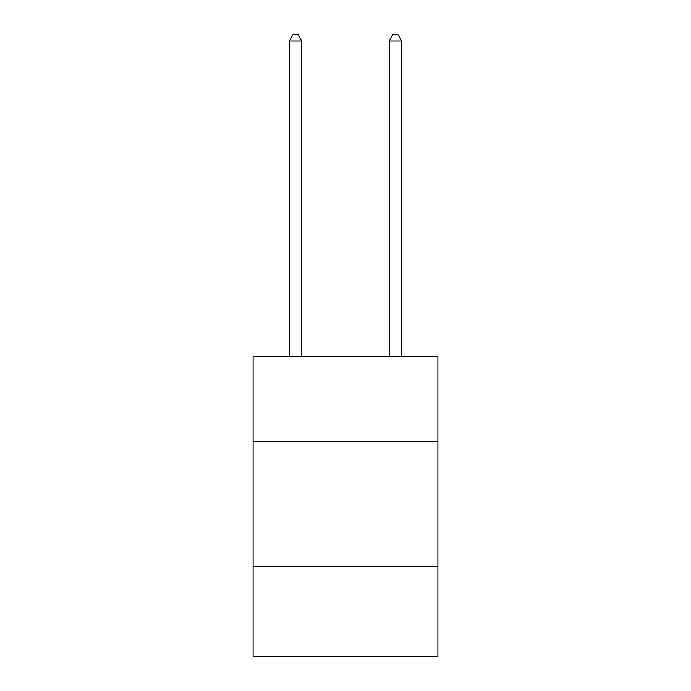 <?xml version="1.0" encoding="UTF-8"?>
<svg xmlns="http://www.w3.org/2000/svg" width="691" height="691" viewBox="0 0 691 691"><rect width="100%" height="100%" fill="white"/><g stroke="black" fill="none" stroke-linecap="round" stroke-linejoin="round"><path stroke-width="1.04" d="M437.895 441.696L437.895 356.789L253.105 356.789L253.105 441.696L437.895 441.696L437.895 656.45L253.105 656.45L253.105 441.696M437.895 566.551L253.105 566.551M301.803 356.789L301.803 41.045L289.313 41.045L289.313 356.789M289.313 41.045L293.062 34.55L298.054 34.55L301.803 41.045M401.687 356.789L401.687 41.045L389.197 41.045L389.197 356.789M389.197 41.045L392.946 34.55L397.938 34.55L401.687 41.045"/></g></svg>
